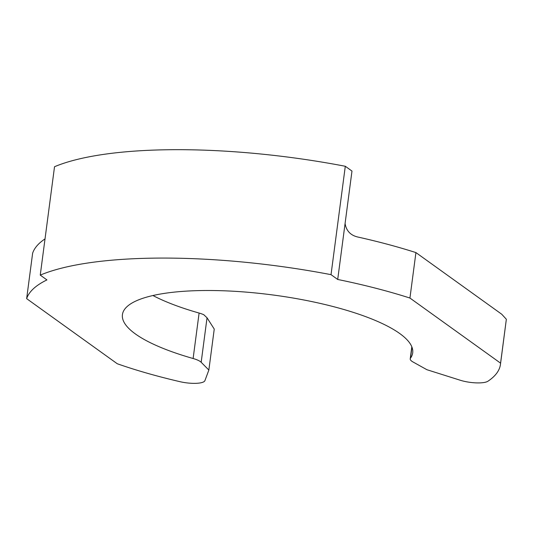 <?xml version="1.0" encoding="UTF-8"?>
<svg xmlns="http://www.w3.org/2000/svg" width="533" height="533" viewBox="0 0 533 533"><rect width="100%" height="100%" fill="white"/><g stroke="black" fill="none" stroke-linecap="round" stroke-linejoin="round"><path stroke-width="0.8" d="M40.255 275.115A256.186 68.464 7.5 0 1 162.232 258.072A256.186 68.464 7.5 0 1 331.026 274.662L337.709 279.465A243.754 65.139 7.5 0 1 409.937 298.047L500.574 363.153A234.9 62.774 7.5 0 1 500.454 364.399A234.9 62.774 7.5 0 1 487.948 381.215A18.302 4.89 7.5 0 1 460.232 380.236L426.886 369.702L412.968 361.954A18.302 4.89 7.5 0 1 410.223 358.836A18.302 4.89 7.5 0 1 410.497 358.169A146.388 39.122 -172.5 0 0 412.702 352.846A146.388 39.122 -172.5 0 0 207.37 290.498A146.388 39.122 -172.5 0 0 122.423 314.63A146.388 39.122 -172.5 0 0 193.119 358.509A18.302 4.89 7.5 0 1 201.174 362.287L208.856 370.042L204.919 380.635A18.302 4.89 7.5 0 1 180.027 381.695A234.9 62.774 7.5 0 1 117.28 363.753L26.65 298.647A243.754 65.139 7.5 0 1 46.937 279.918L40.255 275.115L54.526 166.722A256.186 68.464 -172.5 0 1 176.496 149.68A256.186 68.464 -172.5 0 1 345.297 166.269L331.026 274.662M500.454 364.399L506.35 319.26L500.574 363.153M506.35 319.26L501.76 314.25L415.927 252.589L409.937 298.047M415.927 252.589A243.754 65.139 -172.5 0 0 358.756 237.232C350.914 235.706 346.357 231.129 345.078 223.52L351.98 171.073L345.297 166.269M337.709 279.465L345.078 223.52M45.019 238.911A243.754 65.139 -172.5 0 0 32.633 253.188L26.65 298.647M152.944 295.529A146.388 39.122 -172.5 0 0 199.102 313.051A18.302 4.89 7.5 0 1 203.786 314.717L207.037 317.788L214.246 329.068L208.856 370.042M410.497 358.169L411.956 347.13M207.037 317.788L201.174 362.287M199.102 313.051L193.119 358.509M410.223 358.836L411.809 346.776"/></g></svg>
